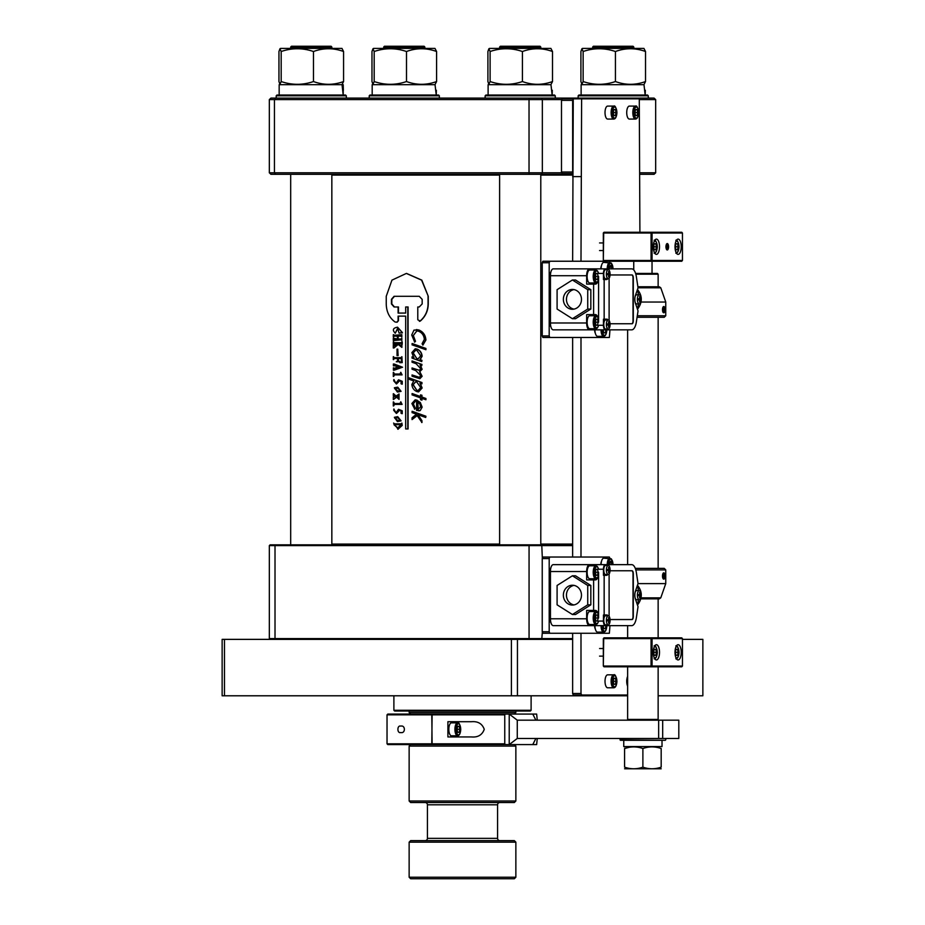 <?xml version="1.0" encoding="UTF-8"?>
<svg xmlns="http://www.w3.org/2000/svg" width="925" height="925" viewBox="0 0 925 925"><rect width="100%" height="100%" fill="white"/><g stroke="black" fill="none" stroke-linecap="round" stroke-linejoin="round"><path stroke-width="1.39" d="M659.513 246.755A7.62 3.099 90 0 0 656.415 239.124A7.62 3.099 90 0 0 653.304 246.755A7.62 3.099 90 0 0 656.415 254.375A7.62 3.099 90 0 0 659.513 246.755M681.216 246.755A7.62 3.099 90 0 0 678.118 239.124A7.62 3.099 90 0 0 675.007 246.755A7.62 3.099 90 0 0 678.118 254.375A7.62 3.099 90 0 0 681.216 246.755M668.567 246.755A3.203 1.307 90 0 0 667.26 243.552A3.203 1.307 90 0 0 665.954 246.755A3.203 1.307 90 0 0 667.26 249.958A3.203 1.307 90 0 0 668.567 246.755M682.453 260.468L682.453 233.031L652.067 233.031L652.067 260.468L682.453 260.468L681.76 261.232L549.82 261.232L549.196 262.758L549.196 335.948L549.82 337.475L609.355 337.475L609.968 329.843M603.32 260.468L604.013 261.232L603.701 260.468L651.061 260.468L651.061 233.031L603.701 233.031L603.32 260.468L603.32 233.031L604.013 232.267L681.76 232.267L682.453 233.031M604.013 232.267L603.32 233.031M651.373 232.267L651.061 233.031L652.067 233.031L651.373 232.267M651.061 260.468L651.373 261.232L652.067 260.468L651.061 260.468M393.888 695.785L393.888 710.273L531.112 710.273L531.112 695.785M531.112 710.273L530.349 711.036L394.651 711.036L393.888 710.273M224.463 639.372L224.463 695.785L222.139 695.785L222.139 639.372L572.633 639.372M682.453 639.372L702.861 639.372L702.861 695.785L658.138 695.785M224.463 695.785L627.636 695.785M511.409 639.372L511.409 695.785M517.445 639.372L517.445 695.785M620.016 738.474L620.467 740.301L623.751 740.301L623.751 746.556L662.022 746.556L662.022 740.301L665.295 740.301L620.467 740.301M620.016 739.85L665.295 740.301M665.757 739.85L665.757 738.474M601.528 561.267A4.197 1.7 90 0 0 600.822 564.655M609.818 558.18L609.355 557.035L549.82 557.035L549.196 558.561L549.196 631.74L549.82 633.267L609.355 633.267L609.968 625.647M594.625 625.647A4.197 1.7 90 0 0 595.318 629.035M549.82 557.035L542.859 557.035L542.235 558.561L542.235 631.74L542.859 633.267L549.82 633.267M549.196 631.74L542.235 631.74M549.196 558.561L542.235 558.561M627.636 686.2A6.475 2.636 -90 0 1 626.722 681.297A6.475 2.636 -90 0 1 627.636 676.395M613.749 687.784L607.656 687.784A6.475 2.636 -90 0 1 605.019 681.297A6.475 2.636 -90 0 1 607.656 674.822L613.749 674.822A6.475 2.636 -90 0 0 611.113 681.297A6.475 2.636 -90 0 0 613.749 687.784C615.53 687.703 616.593 685.541 616.952 681.297C616.119 676.175 615.056 674.013 613.749 674.822M615.333 678.245L616.05 681.297L615.333 684.35L613.911 684.35L613.194 681.297L613.911 678.245L615.333 678.245L613.911 678.245M613.194 681.297L616.05 681.297M613.911 684.35L615.333 684.35M369.977 95.044L438.589 95.044L439.352 95.807L369.214 95.807L369.977 95.044M578.911 95.044L647.523 95.044L648.286 95.807L578.148 95.807L578.911 95.044M601.134 564.655A6.475 2.636 -90 0 1 603.771 558.18A6.475 2.636 -90 0 1 603.886 558.18M609.494 564.655L609.529 562.77L610.801 561.14L611.98 564.655M609.517 563.024L612.003 563.024M601.03 625.647A6.475 2.636 -90 0 0 603.667 632.122L597.573 632.122A6.475 2.636 -90 0 1 594.937 625.647M605.968 625.647L605.251 628.699L603.817 628.699L603.1 625.647M603.817 628.699L605.251 628.699M635.452 119.059L629.358 119.059A6.475 2.636 -90 0 1 626.722 112.573A6.475 2.636 -90 0 1 629.358 106.098L635.452 106.098A6.475 2.636 -90 0 0 632.816 112.573A6.475 2.636 -90 0 0 635.452 119.059C637.232 118.978 638.296 116.816 638.655 112.573C637.822 107.45 636.758 105.288 635.452 106.098M637.036 109.532L637.753 112.573L637.036 115.625L635.614 115.625L634.897 112.573L635.614 109.532L637.036 109.532L635.614 109.532M634.897 112.573L637.753 112.573M635.614 115.625L637.036 115.625M613.749 119.059L607.656 119.059A6.475 2.636 -90 0 1 605.019 112.573A6.475 2.636 -90 0 1 607.656 106.098L613.749 106.098A6.475 2.636 -90 0 0 611.113 112.573A6.475 2.636 -90 0 0 613.749 119.059C615.53 118.978 616.593 116.816 616.952 112.573C616.119 107.45 615.056 105.288 613.749 106.098M615.333 109.532L616.05 112.573L615.333 115.625L613.911 115.625L613.194 112.573L613.911 109.532L615.333 109.532L613.911 109.532M613.194 112.573L616.05 112.573M613.911 115.625L615.333 115.625M572.633 545.6L269.325 545.6L269.325 638.608L572.633 638.608M269.325 545.6L270.146 544.837L275.014 544.837L275.014 639.372M275.014 544.837L529.065 544.837L529.065 639.372M529.065 544.837L541.761 544.837L542.339 558.307M542.339 631.995L541.761 639.372M541.761 544.837L572.633 544.837M270.146 639.372L269.325 638.608M346.332 98.096L346.332 95.807L276.193 95.807L276.957 95.044L345.568 95.044L343.233 95.044L343.198 84.672L343.36 90.245M485.903 95.044L554.514 95.044L555.278 95.807L485.139 95.807L485.903 95.044M490.851 98.096L555.278 98.096L555.278 95.807M639.903 232.267L639.279 98.848L581.617 98.848L580.993 261.232M580.993 337.475L580.993 557.035M580.993 633.267L580.993 693.496L581.617 695.022L627.636 695.022M572.633 633.267L572.633 693.496L573.257 695.022L581.617 695.022M581.617 98.848L573.257 98.848L572.633 261.232M572.633 337.475L572.633 557.035M580.993 176.617L572.633 176.617M580.993 693.496L572.633 693.496M572.633 100.374L561.487 100.374L562.111 98.848L573.257 98.848L572.633 100.374L572.668 172.131M561.487 100.374L561.487 172.038L562.111 173.565L572.656 173.565M572.633 172.038L561.487 172.038M662.936 312.026A3.157 1.283 90 0 0 664.347 312.477A3.157 1.283 90 0 0 664.624 307.285A3.157 1.283 90 0 0 664.347 306.834A3.157 1.283 90 0 0 662.716 307.898A3.157 1.283 90 0 0 662.936 312.026M663.19 311.309L664.069 311.737L664.659 310.083L664.37 308.002L663.491 307.574L663.19 311.309M663.341 308.002L664.37 308.002M663.017 310.083L664.659 310.083M662.497 575.986A3.157 1.283 90 0 0 664.347 578.819A3.157 1.283 90 0 0 665.063 575.986A3.157 1.283 90 0 0 664.347 573.165A3.157 1.283 90 0 0 662.497 575.986M662.89 575.986L663.329 577.894L664.231 577.894L664.67 575.986L664.231 574.09L663.329 574.09L662.89 575.986L664.67 575.986M663.329 574.09L664.231 574.09M663.329 577.894L664.231 577.894M664.347 312.488L662.843 312.083M590.127 329.843L631.717 329.843A12.198 4.96 90 0 0 636.365 321.935L638.042 310.939L635.429 303.273A6.093 2.486 90 0 1 635.429 295.433L638.042 287.779L660.774 287.802L665.757 302.036L665.757 315.749L664.231 317.275L637.082 317.275M665.757 315.749L637.313 315.749M665.757 302.036L641.071 302.036M659.178 286.785L637.892 286.785L659.178 286.785M595.85 578.761L589.757 578.761A6.475 2.636 -90 0 1 587.121 572.286A6.475 2.636 -90 0 1 589.757 565.799L595.85 565.799A6.475 2.636 -90 0 0 593.214 572.286A6.475 2.636 -90 0 0 595.85 578.761L597.631 577.79M592.243 565.799A4.579 1.862 -90 0 1 593.48 564.655L605.32 564.655A4.579 1.862 90 0 0 603.458 569.233L597.434 569.233L598.151 572.286L597.434 575.327L596.012 575.327L595.295 572.286L596.012 569.233L597.434 569.233L596.012 569.233M595.295 572.286L598.151 572.286M596.012 575.327L597.434 575.327M595.85 624.502L589.757 624.502A6.475 2.636 -90 0 1 587.121 618.027A6.475 2.636 -90 0 1 589.757 611.541L595.85 611.541A6.475 2.636 -90 0 0 593.214 618.027A6.475 2.636 -90 0 0 595.85 624.502L597.342 623.843L598.706 621.068M597.434 614.975L598.151 618.027L597.434 621.068L596.012 621.068L595.295 618.027L596.012 614.975L597.434 614.975L596.012 614.975M595.295 618.027L598.151 618.027M596.012 621.068L603.458 621.068A4.579 1.862 -90 0 0 605.32 625.647L593.48 625.647A4.579 1.862 -90 0 1 592.243 624.502M384.453 46.25L424.101 46.25L424.864 47.013L383.69 47.013L384.453 46.25M424.864 48.389L424.864 47.013M383.69 48.389L383.69 47.013M635.29 568.366L664.231 568.366L665.757 569.893L635.799 569.893M638.03 583.617L665.757 583.617L665.757 569.893M640.84 598.857L659.34 598.857L658.138 598.857L658.138 637.845M593.399 46.25L633.035 46.25L633.798 47.013L592.636 47.013L593.399 46.25M633.798 48.389L633.798 47.013M592.636 48.389L592.636 47.013M397.75 420.482L395.01 418.031L397.727 417.718M394.628 418.031L397.577 420.482L400.583 420.158L397.542 417.718L395.01 418.031M397.577 421.546L401.092 420.852L397.738 416.678M400.745 420.852L397.392 421.546L394.351 417.291L397.553 416.678L401.092 420.852M397.75 390.974L395.01 388.523L397.727 388.211M394.628 388.523L397.577 390.974L400.583 390.651L397.542 388.211L395.01 388.523M397.577 392.038L401.092 391.344L397.738 387.17M400.745 391.344L397.392 392.038L394.351 387.783L397.553 387.17L401.092 391.344M572.644 175.091L540.79 175.091M499.616 175.091L331.844 175.091M572.633 544.073L540.79 544.073M499.616 544.073L331.844 544.073M393.703 410.342L395.923 412.874L398.525 409.301L402.225 410.792L402.225 413.683L401.057 413.278L401.057 410.908L399.346 410.168L396.316 413.452L393.842 409.012L393.703 410.342L396.293 412.874M399.669 410.307L396.501 413.44M394.038 409.058L394.085 410.342M393.599 401.924L394.478 403.531L399.912 403.531L400.803 401.808L402.097 404.398L394.2 404.398L393.298 405.959L393.298 401.924L394.108 403.531L399.912 403.531M400.803 401.808L402.097 404.398M394.582 404.398L393.599 405.959M393.599 393.738L396.027 396.154L399.045 393.969L399.045 396.501L398.27 395.935L396.894 396.79L398.224 397.831L399.045 397.426L399.045 399.392L396.432 397.022L393.298 399.45L393.298 396.964L395.565 396.443L394.108 395.357L393.298 395.703L393.298 393.738L396.397 396.154M399.045 393.969L399.045 396.501M398.733 396.501L398.27 395.935L397.253 396.79L399.08 397.426M399.045 397.426L399.045 399.392M396.802 397.022L393.599 399.45M416.909 330.884L413.325 335.521L415.498 341.302L414.724 342.123L411.706 335.035L413.995 330.098L418.967 330.017C423.234 331.867 425.546 335.197 425.916 340.018L422.887 345.129L422.078 343.742L424.321 339.452C424.02 335.509 422.124 332.769 418.632 331.243L416.782 330.884L413.325 335.521M416.366 329.543L418.967 330.017M412.319 343.58L425.916 348.447L425.916 349.708L412.041 344.828L412.319 343.58M412.041 356.842L413.695 357.443L411.868 352.61L415.244 348.771L416.886 349.083C419.915 350.425 421.592 352.807 421.904 356.241L419.915 359.675L421.731 360.322L421.731 361.571L412.041 358.102L412.041 356.842L413.961 357.443M415.371 348.771L417.129 349.083C420.147 350.425 421.812 352.807 422.135 356.241L420.158 359.675L421.962 360.322L421.731 361.571M420.262 365.086L422.135 369.283L419.777 371.688L422.135 376.278L419.892 378.672M412.041 374.949L419.349 377.354L420.702 375.631L415.776 370.567L412.041 369.214L412.041 367.953L419.314 370.335L420.702 368.636L416.088 363.687L412.041 362.218L412.041 360.97L421.731 364.438L421.731 365.699L420.031 365.086L421.904 369.283L419.545 371.688L421.904 376.278L419.777 378.672L412.041 376.209L412.041 374.949L419.464 377.354M412.041 367.953L419.43 370.335M412.041 360.97L421.962 364.438L421.731 365.699M420.158 383.158L422.135 387.991L418.597 391.888M421.904 387.991L418.482 391.888L416.886 391.576C413.833 390.246 412.168 387.864 411.868 384.442L413.776 380.961L408.538 379.053L408.827 377.793L421.962 382.545L421.962 383.806L419.915 383.158L422.135 387.991M421.962 398.409L421.962 400.12L420.528 399.692L420.528 397.9L412.041 394.848L412.319 393.599L420.759 396.652M412.041 393.599L420.528 396.652L420.528 394.848L421.962 395.276L421.962 397.068L425.916 398.478L425.916 399.727L421.731 398.328L421.731 400.12M415.279 399.854L420.308 402.502L422.135 407.15L420.216 410.573L418.701 410.862M415.51 401.115L413.325 403.786L415.337 408.283L414.782 409.197L411.868 403.52L415.14 399.854L417.083 400.167M417.996 414.654L421.962 420.725L421.962 422.528L417.106 415.487L412.041 419.592L417.36 415.487M412.041 419.592L412.041 417.799L416.47 414.203L412.041 412.608L412.319 411.347L425.916 416.227L425.708 417.476L417.753 414.654L421.962 420.725M402.04 332.538L399.091 333.116L397.634 328.329L395.264 333.231C392.154 330.052 392.917 328.028 397.553 327.172L402.375 332.538L401.508 332.884M401.161 332.884L399.091 333.116M397.819 328.329L395.264 333.231M397.553 327.172L402.121 332.538M397.403 338.989L397.403 336.168L394.385 336.168L393.298 336.978L393.298 334.665L394.385 335.301L401.832 334.665L401.832 336.978L401.103 336.168L398.12 336.168L398.12 338.989L401.057 338.989L401.832 338.238L401.832 340.55L401.103 339.857L393.298 340.55L393.298 338.238L394.108 338.989L397.403 338.989L393.599 338.238M401.832 334.665L401.832 336.978M401.832 338.238L401.832 340.55M398.374 344.297L393.981 347.985L393.298 347.985L393.298 345.152L394.478 345.672M394.108 345.672L397.553 343.545L393.298 344.297L393.298 341.868L394.004 342.678L401.103 342.678L394.385 342.678L393.599 341.868M401.889 344.297L402.225 341.868L402.225 344.297L401.103 343.487L397.704 343.545C399.276 345.083 400.571 345.603 401.577 345.094L401.889 347.407L398.016 344.297L393.599 347.985M401.45 343.487L398.062 343.545C399.554 345.025 400.837 345.545 401.913 345.094L401.889 347.407M397.762 349.13L398.12 355.593L397.045 355.593L397.045 349.13L397.762 349.13L397.762 355.593M400.953 357.663L401.889 356.68L401.889 362.623L399.82 362.739L401.369 361.64L401.369 358.53L398.421 358.53L398.421 360.889L399.646 361.756L396.282 361.756L397.553 361.004L397.553 358.53L394.432 358.53L393.298 359.617L393.298 356.68L394.235 357.663L400.953 357.663L393.853 357.663L393.599 356.68M401.889 356.68L402.225 362.623L399.82 362.739M394.732 365.271L393.403 365.849L393.403 363.999L394.085 363.999L402.537 367.225L394.085 370.231L393.403 370.231L393.403 367.803L394.536 368.266M393.599 372.417L394.478 374.024L399.912 374.024L400.803 372.301L402.097 374.891L394.2 374.891L393.298 376.452L393.298 372.417L394.108 374.024L399.912 374.024M400.803 372.301L402.097 374.891M394.582 374.891L393.599 376.452M393.703 380.834L395.923 383.366L398.525 379.793L402.225 381.297L402.225 384.176L401.057 383.771L401.057 381.401L399.346 380.661L396.316 383.944L393.842 379.504L393.703 380.834L396.293 383.366M399.669 380.799L396.501 383.944M394.038 379.551L394.085 380.834M402.225 425.431L401.889 423.072L402.225 425.431L397.97 429.235M401.207 423.823L394.108 423.823L393.599 423.072L394.478 423.823L401.207 423.823L401.889 423.072M419.372 321.31L420.389 320.987C425.477 316.535 428.102 310.858 428.263 303.932L428.263 296.301L421.823 280.136L406.538 273.43M394.455 306.973L391.818 303.932L391.818 299.353L394.455 296.301L419.245 296.301L422.17 299.353L422.17 303.932L419.245 306.973L418.042 306.973M428.263 296.301L421.592 280.136L406.376 273.43L391.946 280.136L386.245 296.301L386.245 303.932C386.407 311.771 389.356 317.795 395.091 322.016L397.114 322.224L398.467 320.697L398.467 316.13L405.682 316.13L405.682 428.957L408.087 428.957L408.087 306.973L405.682 306.973L405.682 313.078L398.467 313.078L398.467 306.973L394.073 306.973L391.425 303.932L391.425 299.353L394.073 296.301L419.245 296.301M413.047 335.521L415.498 341.302M415.244 341.302L414.458 342.123M418.724 330.017C423.014 331.867 425.35 335.197 425.708 340.018L425.916 340.018M425.708 340.018L422.887 345.129M412.041 343.58L425.916 348.447M425.708 348.447L425.708 349.708M416.863 350.332L415.695 350.124L413.047 353.084L416.828 358.576L418.146 358.819L420.702 355.836L416.863 350.332M415.822 350.124L413.047 353.084M413.325 353.084L416.828 358.576M417.083 358.576L418.262 358.819M408.538 377.793L421.962 382.545M421.731 382.545L421.731 383.806M416.828 382.06L415.556 381.817L413.047 384.835L416.863 390.315L418.054 390.535L420.702 387.552L416.828 382.06M415.683 381.817L413.047 384.835M413.325 384.835L416.863 390.315M417.117 390.315L418.169 390.535M420.528 394.848L421.962 395.276M421.731 395.276L421.962 397.068M421.731 397.068L425.916 398.478M425.708 398.478L425.708 399.727M416.828 400.167L420.308 402.502M420.077 402.502L422.135 407.15M421.904 407.15L420.216 410.573M419.973 410.573L416.597 410.48L416.597 401.334L415.383 401.115L413.325 403.786M413.047 403.786L415.337 408.283M415.071 408.283L414.516 409.197M418.042 402.074L417.788 409.659L420.702 406.78L419.788 403.82L417.788 401.901L418.239 409.671M421.731 420.725L421.731 422.528M412.041 411.347L425.916 416.227M425.708 416.227L425.708 417.476M401.612 332.884L402.375 332.884M397.403 336.168L394.004 336.168L393.599 336.978M401.103 339.857L394.2 339.857L393.599 340.55M401.057 338.989L397.762 338.989L397.762 336.168L401.103 336.168M401.057 335.301L394.004 335.301L393.599 334.665M401.311 345.858L401.577 345.094M401.889 341.868L401.103 342.678M397.553 343.545L394.154 343.545L393.599 344.297M401.369 358.53L398.062 358.53L398.062 360.889L399.646 361.409M397.553 358.53L394.05 358.53L393.599 359.617M394.154 368.266L396.178 367.803L396.178 365.849L393.703 365.849L394.351 365.271M393.703 363.999L395.183 364.982M394.813 364.982L402.537 367.225M402.202 367.225L395.183 369.248M394.813 369.248L393.703 370.231M399.716 366.878L396.536 365.907L396.536 367.688L399.716 366.878M396.894 366.011L396.894 367.595M398.525 379.793L402.225 381.297M401.889 381.297L401.889 384.176M398.525 409.301L402.225 410.792M401.889 410.792L401.889 413.683M393.599 423.072L398.143 429.235M401.889 425.431L397.796 429.235M401.103 424.691L393.958 424.691L397.623 427.974L401.103 424.691L394.328 424.691L397.796 427.974M396.756 322.224L398.108 320.697L398.108 316.13L405.682 316.13M407.786 428.957L407.786 306.973M405.682 313.078L398.108 313.078L398.108 306.973M419.245 306.973L417.788 306.973L417.788 319.796L420.158 320.987C425.269 316.547 427.917 310.858 428.067 303.932L428.067 296.301M420.389 320.987L419.488 321.322M595.85 282.969L589.757 282.969A6.475 2.636 -90 0 1 587.121 276.483A6.475 2.636 -90 0 1 589.757 270.007L595.85 270.007A6.475 2.636 -90 0 0 593.214 276.483A6.475 2.636 -90 0 0 595.85 282.969L597.631 281.986M592.243 270.007A4.579 1.862 -90 0 1 593.48 268.863L605.32 268.863A4.579 1.862 90 0 0 603.458 273.43L597.434 273.43L598.151 276.483L597.434 279.535L596.012 279.535L595.295 276.483L596.012 273.43L597.434 273.43L596.012 273.43M595.295 276.483L598.151 276.483M596.012 279.535L597.434 279.535M639.869 172.802L655.675 172.802L654.044 174.328L639.88 174.328M572.656 174.328L270.956 174.328L269.325 172.802L269.325 99.611L274.436 99.611L275.604 98.096L529.1 98.096L529.031 99.611L274.436 99.611L274.436 172.802L529.031 172.802L529.031 99.611L542.339 99.611L541.194 98.096L654.044 98.096L655.675 99.611L639.291 99.611M269.325 99.611L270.956 98.096L275.604 98.096M529.1 174.328L529.031 172.802L542.339 172.802L542.339 99.611L561.799 99.611M269.325 172.802L274.436 172.802L275.604 174.328M655.675 172.802L655.675 99.611M541.194 174.328L542.339 172.802L561.799 172.802M457.563 735.803L451.469 735.803A6.475 2.636 -90 0 1 448.833 729.328A6.475 2.636 -90 0 1 451.469 722.841L457.563 722.841A6.475 2.636 -90 0 0 454.927 729.328A6.475 2.636 -90 0 0 457.563 735.803C459.343 735.733 460.407 733.571 460.766 729.328C459.933 724.206 458.869 722.043 457.563 722.841M459.147 726.275L459.864 729.328L459.147 732.38L457.713 732.38L456.996 729.328L457.713 726.275L459.147 726.275L457.713 726.275M456.996 729.328L459.864 729.328M457.713 732.38L459.147 732.38M595.85 328.71L589.757 328.71A6.475 2.636 -90 0 1 587.121 322.224A6.475 2.636 -90 0 1 589.757 315.749L595.85 315.749A6.475 2.636 -90 0 0 593.214 322.224A6.475 2.636 -90 0 0 595.85 328.71L597.342 328.051L598.706 325.276M597.434 319.171L598.151 322.224L597.434 325.276L596.012 325.276L595.295 322.224L596.012 319.171L597.434 319.171L596.012 319.171M595.295 322.224L598.151 322.224M596.012 325.276L603.458 325.276A4.579 1.862 -90 0 0 605.32 329.843L593.48 329.843A4.579 1.862 -90 0 1 592.243 328.71M608.234 615.738A4.579 1.862 -90 0 1 610.084 620.305A4.579 1.862 -90 0 1 608.234 624.884A4.579 1.862 -90 0 1 606.372 620.305A4.579 1.862 -90 0 1 608.234 615.738L605.632 615.738A4.579 1.862 -90 0 0 603.771 620.305A4.579 1.862 -90 0 0 605.632 624.884L608.234 624.884M608.985 623.022A11.655 2.37 -152.2 0 1 608.766 623.034A11.655 2.37 -152.2 0 1 608.511 623.022A12.187 11.135 -90 0 0 608.754 621.346L607.644 620.883A11.655 6.857 -90 0 0 607.644 619.727L608.754 619.276A12.187 11.135 -90 0 0 608.511 617.599A11.655 2.37 -27.8 0 1 608.766 617.588A11.655 2.37 -27.8 0 1 608.985 617.599A12.187 11.135 90 0 1 609.228 619.276L609.853 619.727A11.655 11.597 -90 0 1 609.853 620.883L609.228 621.346A12.187 11.135 90 0 1 608.985 623.022L608.569 622.756M609.413 619.727L608.569 619.727M608.569 620.883L609.413 620.883M608.234 565.418A4.579 1.862 -90 0 1 610.084 569.997A4.579 1.862 -90 0 1 608.234 574.564A4.579 1.862 -90 0 1 606.372 569.997A4.579 1.862 -90 0 1 608.234 565.418L605.632 565.418A4.579 1.862 -90 0 0 603.771 569.997A4.579 1.862 -90 0 0 605.632 574.564L608.234 574.564M608.985 572.702A11.655 2.37 -152.2 0 1 608.766 572.714A11.655 2.37 -152.2 0 1 608.511 572.702A12.187 11.135 -90 0 0 608.754 571.026L607.644 570.575A11.655 6.857 -90 0 0 607.644 569.418L608.754 568.956A12.187 11.135 -90 0 0 608.511 567.279A11.655 2.37 -27.8 0 1 608.766 567.268A11.655 2.37 -27.8 0 1 608.985 567.279A12.187 11.135 90 0 1 609.228 568.956L609.853 569.418A11.655 11.597 -90 0 1 609.853 570.575L609.228 571.026A12.187 11.135 90 0 1 608.985 572.702L608.569 572.436M609.413 569.418L608.569 569.418M607.644 570.575L609.413 570.575M639.233 590.578A4.579 1.862 -90 0 1 641.094 595.157A4.579 1.862 -90 0 1 639.233 599.724A4.579 1.862 -90 0 1 637.371 595.157A4.579 1.862 -90 0 1 639.233 590.578L636.631 590.578A4.579 1.862 -90 0 0 635.047 592.752M639.996 597.862A11.655 2.37 -152.2 0 1 639.765 597.874A11.655 2.37 -152.2 0 1 639.522 597.862A12.187 11.135 -90 0 0 639.753 596.186L638.655 595.735A11.655 6.857 -90 0 0 638.655 594.567L639.753 594.116A12.187 11.135 -90 0 0 639.522 592.439A11.655 2.37 -27.8 0 1 639.765 592.428A11.655 2.37 -27.8 0 1 639.996 592.439A12.187 11.135 90 0 1 640.227 594.116L640.863 594.567A11.655 11.597 -90 0 1 640.863 595.735L640.227 596.186A12.187 11.135 90 0 1 639.996 597.862L639.568 597.596M639.233 599.724L636.631 599.724A4.579 1.862 -90 0 1 635.047 597.55M640.412 594.567L639.568 594.567M639.568 595.735L640.412 595.735M572.413 605.066A9.909 9.053 -90 0 0 581.467 595.157A9.909 9.053 -90 0 0 572.413 585.236A9.909 9.053 -90 0 0 563.36 595.157A9.909 9.053 -90 0 0 572.413 605.066M607.806 615.738A4.579 1.862 90 0 0 607.251 614.975L603.458 614.975L603.458 621.068M607.112 615.738A4.579 1.862 90 0 0 606.557 614.975M593.48 625.647L553.231 625.647A6.857 2.787 -90 0 1 550.444 618.779L550.444 571.523A6.857 2.787 -90 0 1 553.231 564.655L593.48 564.655M589.445 625.647A6.857 2.787 -90 0 1 586.658 618.779L586.658 610.396L595.48 610.396A7.62 3.099 -90 0 1 598.579 618.027L598.579 572.286A7.62 3.099 -90 0 1 595.48 579.906L593.619 579.906L593.619 610.396M593.619 579.906L586.658 579.906L586.658 571.523A6.857 2.787 -90 0 1 589.445 564.655M572.413 614.512L575.512 614.512L590.832 604.834L590.832 585.467L575.512 575.789L572.413 575.789L557.093 585.467L557.093 604.834L572.413 614.512L587.733 604.834L587.733 585.467L572.413 575.789M588.52 610.396A7.62 3.099 -90 0 1 590.15 611.541M638.007 604.326L638.007 604.326C642.366 597.989 642.366 591.873 638.007 585.988L638.007 585.988M637.903 604.43C642.389 598.244 642.389 592.058 637.903 585.872M590.15 578.761A7.62 3.099 -90 0 1 588.52 579.906M607.794 565.418L607.794 564.655L631.717 564.655A12.198 4.96 90 0 1 636.365 572.575L638.042 583.571L635.429 591.225A6.093 2.486 90 0 0 635.429 599.076L638.042 606.731L636.365 617.727A12.198 4.96 90 0 1 631.717 625.647L608.5 625.647L608.5 624.837M607.794 564.655L605.32 564.655M608.5 625.647L590.127 625.647M607.794 624.884L607.794 625.647L605.32 625.647M603.458 569.233L603.458 575.327L604.152 575.327L604.152 614.975M609.112 574.009L609.112 616.293M610.061 619.461A3.053 1.237 90 0 0 610.361 619.542L632.064 619.542A3.053 1.237 90 0 0 633.301 616.501L633.301 573.801A3.053 1.237 90 0 0 632.064 570.76L610.361 570.76A3.053 1.237 90 0 0 610.061 570.841M608.5 565.464L608.5 564.655A5.527 2.243 90 0 1 610.835 559.139A5.527 2.243 90 0 1 612.986 564.655M604.152 575.327L606.638 575.327A4.579 1.862 90 0 0 607.667 574.564M637.568 605.32L638.412 599.724M638.412 590.578L637.568 584.982M605.944 575.327A4.579 1.862 90 0 0 606.962 574.564M587.733 604.834L590.832 604.834M587.733 585.467L590.832 585.467M573.962 604.915A9.909 9.053 90 0 1 566.458 595.157A9.909 9.053 90 0 1 573.962 585.386M631.787 619.542A3.053 1.237 90 0 0 633.024 616.501L633.024 573.801A3.053 1.237 90 0 0 631.787 570.76L610.361 570.76M601.134 268.863A6.475 2.636 -90 0 1 603.771 262.376A6.475 2.636 -90 0 1 603.886 262.388M609.494 268.863L609.529 266.967L610.801 265.336L611.98 268.863M609.517 267.233L612.003 267.233M601.03 329.843A6.475 2.636 -90 0 0 603.667 336.33L597.573 336.33A6.475 2.636 -90 0 1 594.937 329.843M605.968 329.843L605.251 332.896L603.817 332.896L603.1 329.843M603.817 332.896L605.251 332.896M291.444 46.25L331.081 46.25L331.844 47.013L290.681 47.013L291.444 46.25M331.844 544.837L331.844 174.328M331.844 48.389L331.844 47.013M290.681 544.837L290.681 174.328M290.681 48.389L290.681 47.013M434.97 48.389L373.596 48.389L372.96 48.747L374.186 51.511C384.927 47.834 395.703 47.834 406.491 51.511C416.504 47.834 426.529 47.834 436.588 51.511L434.97 48.389M434.97 84.672L436.588 81.55C426.575 85.216 416.551 85.216 406.491 81.55C395.75 85.216 384.985 85.216 374.186 81.55L374.186 51.511M406.491 81.55L406.491 51.511M374.186 81.55L372.96 84.314L371.977 81.55L371.977 51.511L372.96 48.747M436.588 81.55L436.588 51.511M409.139 711.036L409.139 712.551L515.861 712.551L515.861 711.036M514.346 714.077L515.861 712.551M410.654 714.077L409.139 712.551M410.654 744.579L409.139 746.093L409.139 800.992L515.861 800.992L515.861 746.093L409.139 746.093M514.346 744.579L515.861 746.093M515.861 800.992L514.346 802.518L410.654 802.518L409.139 800.992M499.858 840.628A2.289 2.289 0 0 1 497.569 838.339L497.569 804.796A2.289 2.289 0 0 1 499.858 802.518M497.569 804.796L427.431 804.796A2.289 2.289 0 0 0 425.142 802.518M427.431 804.796L427.431 838.339A2.289 2.289 0 0 1 425.142 840.628M515.861 842.155L514.346 840.628L410.654 840.628L409.139 842.155L409.139 877.224L515.861 877.224L515.861 842.155L409.139 842.155M515.861 877.224L514.346 878.75L410.654 878.75L409.139 877.224M624.583 768.791L661.178 768.791M642.887 767.16C636.805 769.299 630.7 769.299 624.583 767.16C624.583 769.299 624.583 769.299 624.583 767.16C624.583 769.299 624.583 769.299 624.583 767.16L624.583 748.522C624.583 746.371 624.583 746.371 624.583 748.522C624.583 746.371 624.583 746.371 624.583 748.522C630.677 746.371 636.77 746.371 642.887 748.522C648.968 746.371 655.062 746.371 661.178 748.522L661.178 767.16C655.097 769.299 649.003 769.299 642.887 767.16L642.887 748.522M629.116 747.331L624.583 748.522M661.178 767.16C661.178 769.299 661.178 769.299 661.178 767.16C661.178 769.299 661.178 769.299 661.178 767.16M661.178 748.522C661.178 746.371 661.178 746.371 661.178 748.522C661.178 746.371 661.178 746.371 661.178 748.522M643.904 48.389L582.53 48.389L581.906 48.747L583.132 51.511C593.873 47.834 604.638 47.834 615.437 51.511C625.439 47.834 635.475 47.834 645.523 51.511L643.904 48.389M643.904 84.672L645.523 81.55C635.521 85.216 625.485 85.216 615.437 81.55C604.696 85.216 593.919 85.216 583.132 81.55L583.132 51.511M615.437 81.55L615.437 51.511M583.132 81.55L581.906 84.314L580.912 81.55L580.912 51.511L581.906 48.747M645.523 81.55L645.523 51.511M341.949 48.389L280.576 48.389L279.951 48.747L281.177 51.511C291.918 47.834 302.683 47.834 313.483 51.511C323.484 47.834 333.52 47.834 343.568 51.511L341.949 48.389M341.949 84.672L343.568 81.55C333.567 85.216 323.53 85.216 313.483 81.55C302.741 85.216 291.965 85.216 281.177 81.55L281.177 51.511M313.483 81.55L313.483 51.511M281.177 81.55L279.951 84.314L278.957 81.55L278.957 51.511L279.951 48.747M343.568 81.55L343.568 51.511M436.369 90.245L436.253 95.044M436.218 95.044L435.051 84.672L372.185 84.672L372.185 95.044L401.057 95.044M662.022 740.301L623.751 740.301M645.315 90.245L645.188 95.044M645.153 95.044L643.997 84.672L581.12 84.672L581.12 95.044L610.003 95.044M517.272 720.182L517.272 738.474L509.224 744.579L509.224 714.077L517.272 720.182L658.658 720.182L658.658 738.474L517.272 738.474M662.682 738.474L662.682 720.182L678.8 720.182L678.8 738.474L658.658 738.474M662.682 720.182L658.658 720.182M535.876 720.182L532.788 714.077L509.224 714.077M509.224 744.579L532.788 744.579L535.876 738.474M343.198 95.044L342.042 84.672L279.165 84.672L279.165 95.044L308.048 95.044M504.761 743.816L505.351 744.579L432.114 744.579L431.802 743.816L504.761 743.816L504.761 714.84L431.802 714.84L432.114 714.077L505.351 714.077L504.761 714.84M459.679 736.947L447.897 736.947L447.897 721.708L471.496 721.708C477.971 721.165 482.226 723.708 484.249 729.316C482.237 734.947 477.982 737.491 471.496 736.947L459.679 736.947M387.032 743.816L387.783 744.579L432.114 744.579L431.802 714.84L387.032 714.84L387.032 743.816L431.802 743.816L432.114 714.077L387.783 714.077L387.032 714.84M505.351 744.579L536.65 744.579L537.252 738.474M537.252 720.182L536.65 714.077L505.351 714.077M451.469 736.947A7.62 3.099 90 0 0 453.1 735.803M453.1 722.841A7.62 3.099 90 0 0 451.469 721.708M601.528 265.475A4.197 1.7 90 0 0 600.822 268.863M609.818 262.376L609.355 261.232M594.625 329.843A4.197 1.7 90 0 0 595.318 333.231M549.82 261.232L542.859 261.232L542.235 262.758L542.235 335.948L542.859 337.475L549.82 337.475M549.196 335.948L542.235 335.948M549.196 262.758L542.235 262.758M550.884 48.389L489.522 48.389L488.886 48.747L490.111 51.511C500.853 47.834 511.629 47.834 522.417 51.511C532.43 47.834 542.455 47.834 552.514 51.511L550.884 48.389M550.884 84.672L552.514 81.55C542.501 85.216 532.476 85.216 522.417 81.55C511.675 85.216 500.911 85.216 490.111 81.55L490.111 51.511M522.417 81.55L522.417 51.511M490.111 81.55L488.886 84.314L487.903 81.55L487.903 51.511L488.886 48.747M552.514 81.55L552.514 51.511M552.294 90.245L552.179 95.044M552.132 95.044L550.976 84.672L488.111 84.672L488.111 95.044L516.982 95.044M400.803 726.125C405.532 724.888 405.555 733.768 400.803 732.531C396.952 733.791 396.952 724.865 400.803 726.125M666.081 245.553A3.157 1.283 90 0 0 666.393 249.056A3.157 1.283 90 0 0 667.827 249.577A3.157 1.283 90 0 0 668.451 247.946A3.157 1.283 90 0 0 667.827 243.934A3.157 1.283 90 0 0 666.081 245.553M666.428 245.923L667.388 248.929L667.966 245.403L667.145 244.57L666.428 245.923M666.705 245.403L667.966 245.403M666.52 247.588L668.093 247.588M677.435 649.281L678.152 652.333L677.435 655.374L676.002 655.374L675.285 652.333L676.002 649.281L677.435 649.281L676.002 649.281M675.285 652.333L678.152 652.333M676.002 655.374L677.435 655.374M500.379 46.25L540.027 46.25L540.79 47.013L499.616 47.013L500.379 46.25M540.79 544.837L540.79 174.328M540.79 48.389L540.79 47.013M499.616 544.837L499.616 174.328M499.616 48.389L499.616 47.013M655.732 649.281L656.449 652.333L655.732 655.374L654.299 655.374L653.582 652.333L654.299 649.281L655.732 649.281L654.299 649.281M653.582 652.333L656.449 652.333M654.299 655.374L655.732 655.374M677.435 243.703L678.152 246.755L677.435 249.796L676.002 249.796L675.285 246.755L676.002 243.703L677.435 243.703L676.002 243.703M675.285 246.755L678.152 246.755M676.002 249.796L677.435 249.796M655.732 243.703L656.449 246.755L655.732 249.796L654.299 249.796L653.582 246.755L654.299 243.703L655.732 243.703L654.299 243.703M653.582 246.755L656.449 246.755M654.299 249.796L655.732 249.796M627.636 666.809L627.636 719.419L658.138 719.419L657.374 720.182M635.591 273.43L657.374 273.43L658.138 274.193L635.822 274.193M608.234 319.934A4.579 1.862 -90 0 1 610.084 324.513A4.579 1.862 -90 0 1 608.234 329.092A4.579 1.862 -90 0 1 606.372 324.513A4.579 1.862 -90 0 1 608.234 319.934L605.632 319.934A4.579 1.862 -90 0 0 603.771 324.513A4.579 1.862 -90 0 0 605.632 329.092L608.234 329.092M608.985 327.23A11.655 2.37 -152.2 0 1 608.766 327.23A11.655 2.37 -152.2 0 1 608.511 327.23A12.187 11.135 -90 0 0 608.754 325.554L607.644 325.091A11.655 6.857 -90 0 0 607.644 323.935L608.754 323.472A12.187 11.135 -90 0 0 608.511 321.796A11.655 2.37 -27.8 0 1 608.766 321.796A11.655 2.37 -27.8 0 1 608.985 321.796A12.187 11.135 90 0 1 609.228 323.472L609.853 323.935A11.655 11.597 -90 0 1 609.853 325.091L609.228 325.554A12.187 11.135 90 0 1 608.985 327.23L608.569 326.964M609.413 323.935L608.569 323.935M608.569 325.091L609.853 325.091M607.644 325.091L609.413 325.091M608.234 269.626A4.579 1.862 -90 0 1 610.084 274.193A4.579 1.862 -90 0 1 608.234 278.772A4.579 1.862 -90 0 1 606.372 274.193A4.579 1.862 -90 0 1 608.234 269.626L605.632 269.626A4.579 1.862 -90 0 0 603.771 274.193A4.579 1.862 -90 0 0 605.632 278.772L608.234 278.772M608.985 276.91A11.655 2.37 -152.2 0 1 608.766 276.922A11.655 2.37 -152.2 0 1 608.511 276.91A12.187 11.135 -90 0 0 608.754 275.234L607.644 274.771A11.655 6.857 -90 0 0 607.644 273.615L608.754 273.164A12.187 11.135 -90 0 0 608.511 271.488A11.655 2.37 -27.8 0 1 608.766 271.476A11.655 2.37 -27.8 0 1 608.985 271.488A12.187 11.135 90 0 1 609.228 273.164L609.853 273.615A11.655 11.597 -90 0 1 609.853 274.771L609.228 275.234A12.187 11.135 90 0 1 608.985 276.91L608.569 276.644M609.413 273.615L608.569 273.615M608.569 274.771L609.853 274.771M607.644 274.771L609.413 274.771M639.233 294.786A4.579 1.862 -90 0 1 641.094 299.353A4.579 1.862 -90 0 1 639.233 303.932A4.579 1.862 -90 0 1 637.371 299.353A4.579 1.862 -90 0 1 639.233 294.786L636.631 294.786A4.579 1.862 -90 0 0 635.047 296.96M639.996 302.07A11.655 2.37 -152.2 0 1 639.765 302.07A11.655 2.37 -152.2 0 1 639.522 302.07A12.187 11.135 -90 0 0 639.753 300.394L638.655 299.931A11.655 6.857 -90 0 0 638.655 298.775L639.753 298.312A12.187 11.135 -90 0 0 639.522 296.647A11.655 2.37 -27.8 0 1 639.765 296.636A11.655 2.37 -27.8 0 1 639.996 296.647A12.187 11.135 90 0 1 640.227 298.312L640.863 298.775A11.655 11.597 -90 0 1 640.863 299.931L640.227 300.394A12.187 11.135 90 0 1 639.996 302.07L639.568 301.804M639.233 303.932L636.631 303.932A4.579 1.862 -90 0 1 635.047 301.758M639.568 299.931L640.412 299.931M638.655 298.775L639.568 298.775M572.413 309.262A9.909 9.053 -90 0 0 581.467 299.353A9.909 9.053 -90 0 0 572.413 289.444A9.909 9.053 -90 0 0 563.36 299.353A9.909 9.053 -90 0 0 572.413 309.262M607.806 319.934A4.579 1.862 90 0 0 607.251 319.171L603.458 319.171L603.458 325.276M607.112 319.934A4.579 1.862 90 0 0 606.557 319.171M593.48 329.843L553.231 329.843A6.857 2.787 -90 0 1 550.444 322.987L550.444 275.719A6.857 2.787 -90 0 1 553.231 268.863L631.717 268.863A12.198 4.96 90 0 1 636.365 276.772L638.042 287.779M589.445 329.843A6.857 2.787 -90 0 1 586.658 322.987L586.658 314.604L595.48 314.604A7.62 3.099 -90 0 1 598.579 322.224L598.579 276.483A7.62 3.099 -90 0 1 595.48 284.102L593.619 284.102L593.619 314.604M593.619 284.102L586.658 284.102L586.658 275.719A6.857 2.787 -90 0 1 589.445 268.863M572.413 318.72L575.512 318.72L590.832 309.042L590.832 289.675L575.512 279.986L572.413 279.986L557.093 289.675L557.093 309.042L572.413 318.72L587.733 309.042L587.733 289.675L572.413 279.986M588.52 314.604A7.62 3.099 -90 0 1 590.15 315.749M638.007 308.522L638.007 308.522C642.366 302.186 642.366 296.069 638.007 290.184L638.007 290.184M637.903 308.626C642.389 302.452 642.389 296.266 637.903 290.08M590.15 282.969A7.62 3.099 -90 0 1 588.52 284.102M607.794 329.092L607.794 329.843L605.32 329.843M603.458 273.43L603.458 279.535L604.152 279.535L604.152 319.171M609.112 278.217L609.112 320.489M610.061 323.658A3.053 1.237 90 0 0 610.361 323.75L632.064 323.75A3.053 1.237 90 0 0 633.301 320.697L633.301 278.009A3.053 1.237 90 0 0 632.064 274.956L610.361 274.956A3.053 1.237 90 0 0 610.061 275.049M608.5 329.843L608.5 329.034M608.5 269.672L608.5 268.863A5.527 2.243 90 0 1 610.835 263.336A5.527 2.243 90 0 1 612.986 268.863M604.152 279.535L606.638 279.535A4.579 1.862 90 0 0 607.667 278.772M637.568 309.528L638.412 303.932M638.412 294.786L637.568 289.19M607.794 269.626L607.794 268.863M605.944 279.535A4.579 1.862 90 0 0 606.962 278.772M587.733 309.042L590.832 309.042M587.733 289.675L590.832 289.675M573.962 309.123A9.909 9.053 90 0 1 566.458 299.353A9.909 9.053 90 0 1 573.962 289.594M631.787 323.75A3.053 1.237 90 0 0 633.024 320.697L633.024 278.009A3.053 1.237 90 0 0 631.787 274.956L610.361 274.956M659.513 652.333A7.62 3.099 90 0 0 656.415 644.702A7.62 3.099 90 0 0 653.304 652.333A7.62 3.099 90 0 0 656.415 659.953A7.62 3.099 90 0 0 659.513 652.333M681.216 652.333A7.62 3.099 90 0 0 678.118 644.702A7.62 3.099 90 0 0 675.007 652.333A7.62 3.099 90 0 0 678.118 659.953A7.62 3.099 90 0 0 681.216 652.333M682.453 666.046L681.76 666.809L604.013 666.809L603.32 666.046L603.32 638.608L604.013 637.845L681.76 637.845L682.453 638.608L652.067 638.608L652.067 666.046L682.453 666.046L682.453 638.608M604.013 666.809L603.701 666.046L651.061 666.046L651.061 638.608L603.701 638.608L603.32 666.046M604.013 637.845L603.32 638.608M651.373 637.845L651.061 638.608L652.067 638.608L651.373 637.845M651.061 666.046L651.373 666.809L652.067 666.046L651.061 666.046M612.373 681.297A5.527 2.243 90 0 0 614.616 686.824A5.527 2.243 90 0 0 616.871 681.297A5.527 2.243 90 0 0 614.616 675.77A5.527 2.243 90 0 0 612.373 681.297M607.228 564.655A6.475 2.636 -90 0 1 609.864 558.18A6.475 2.636 -90 0 1 609.98 558.18M602.291 625.647A5.527 2.243 90 0 0 604.534 631.174A5.527 2.243 90 0 0 606.777 625.647M634.076 112.573A5.527 2.243 90 0 0 636.331 118.099A5.527 2.243 90 0 0 638.574 112.573A5.527 2.243 90 0 0 636.331 107.046A5.527 2.243 90 0 0 634.076 112.573M612.373 112.573A5.527 2.243 90 0 0 614.616 118.099A5.527 2.243 90 0 0 616.871 112.573A5.527 2.243 90 0 0 614.616 107.046A5.527 2.243 90 0 0 612.373 112.573M598.602 569.233A5.527 2.243 90 0 0 596.07 566.99A5.527 2.243 90 0 0 594.474 572.286A5.527 2.243 90 0 0 596.058 577.558A5.527 2.243 90 0 0 598.579 575.385M598.579 614.917A5.527 2.243 90 0 0 596.058 612.743A5.527 2.243 90 0 0 594.474 618.027A5.527 2.243 90 0 0 596.07 623.311A5.527 2.243 90 0 0 598.602 621.068M641.071 597.839L660.774 597.839L665.757 583.617M598.602 273.43A5.527 2.243 90 0 0 596.07 271.187A5.527 2.243 90 0 0 594.474 276.483A5.527 2.243 90 0 0 596.058 281.767A5.527 2.243 90 0 0 598.579 279.581M456.187 729.328A5.527 2.243 90 0 0 458.43 734.855A5.527 2.243 90 0 0 460.685 729.328A5.527 2.243 90 0 0 458.43 723.801A5.527 2.243 90 0 0 456.187 729.328M598.579 319.125A5.527 2.243 90 0 0 596.058 316.94A5.527 2.243 90 0 0 594.474 322.224A5.527 2.243 90 0 0 596.07 327.519A5.527 2.243 90 0 0 598.602 325.276M586.658 571.523L550.444 571.523M586.658 618.779L550.444 618.779M607.228 268.863A6.475 2.636 -90 0 1 609.864 262.376A6.475 2.636 -90 0 1 609.98 262.388M602.291 329.843A5.527 2.243 90 0 0 604.534 335.37A5.527 2.243 90 0 0 606.777 329.843M497.569 838.339L427.431 838.339M675.782 657.351A5.527 2.243 90 0 0 678.973 652.333A5.527 2.243 90 0 0 675.782 647.303M654.079 657.351A5.527 2.243 90 0 0 657.259 652.333A5.527 2.243 90 0 0 654.079 647.303M675.782 251.773A5.527 2.243 90 0 0 678.973 246.755A5.527 2.243 90 0 0 675.782 241.726M654.079 251.773A5.527 2.243 90 0 0 657.27 246.755A5.527 2.243 90 0 0 654.079 241.726M586.658 275.719L550.444 275.719M586.658 322.987L550.444 322.987M369.214 95.807L369.214 98.096M439.352 95.807L439.352 98.096M578.148 95.807L578.148 98.096M648.286 95.807L648.286 98.096M613.067 564.655L611.356 558.839L603.771 558.18M603.667 632.122C605.447 632.053 606.511 629.89 606.869 625.647M276.193 95.807L276.193 98.096M346.332 95.807L345.568 95.044M485.139 95.807L485.139 98.096M660.774 287.802L659.34 286.785M549.196 576.09L550.444 576.09M549.196 568.47L550.733 568.47M598.706 569.233L597.365 566.47L595.85 565.799M549.196 621.831L550.733 621.831M549.196 614.212L550.444 614.212M597.631 612.512L595.85 611.541M660.774 597.839L659.34 598.857M549.196 280.298L550.444 280.298M549.196 272.667L550.733 272.667M598.706 273.43L597.365 270.678L595.85 270.007M549.196 326.039L550.733 326.039M549.196 318.408L550.444 318.408M597.631 316.72L595.85 315.749M613.067 268.863L611.356 263.035L603.771 262.376M603.667 336.33C605.447 336.249 606.511 334.098 606.869 329.843M373.596 84.672L372.96 84.314M625.161 746.556L624.583 746.891M582.53 84.672L581.906 84.314M280.576 84.672L279.951 84.314M489.522 84.672L488.886 84.314M675.851 658.808C677.632 658.739 678.696 656.577 679.054 652.333C678.222 647.199 677.158 645.037 675.851 645.847M654.148 658.808C655.929 658.739 656.993 656.577 657.351 652.333C656.519 647.199 655.443 645.037 654.148 645.847M599.573 656.137L603.32 656.137M599.573 648.518L603.32 648.518M675.851 253.23C677.632 253.161 678.696 250.999 679.054 246.755C678.222 241.622 677.158 239.471 675.851 240.269M654.148 253.23C655.929 253.161 656.993 250.999 657.351 246.755C656.519 241.622 655.443 239.471 654.148 240.269M599.573 250.559L603.32 250.559M599.573 242.94L603.32 242.94M633.741 269.915L633.741 261.232M652.032 273.43L652.032 261.232M658.138 274.193L658.138 286.785M658.138 317.275L658.138 568.366M658.138 666.809L658.138 719.419M627.636 329.843L627.636 564.655M627.636 625.647L627.636 637.845M628.399 720.182L627.636 719.419"/></g></svg>
